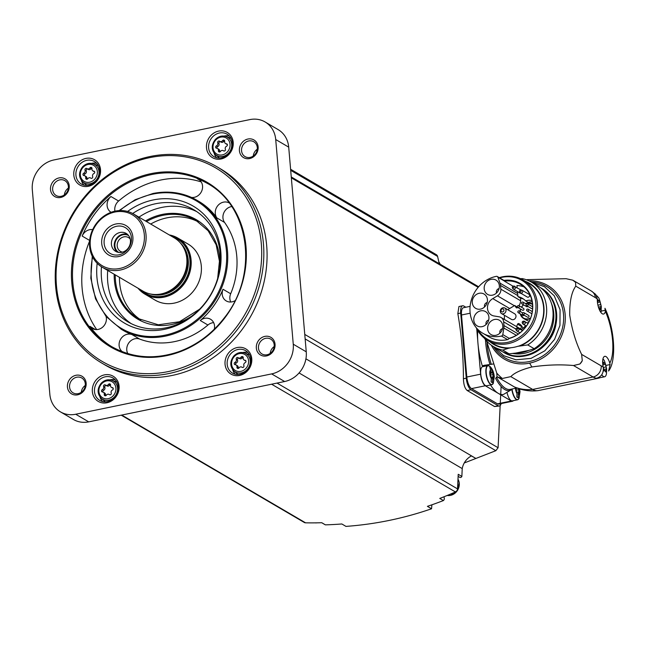 <?xml version="1.0" encoding="UTF-8"?>
<svg xmlns="http://www.w3.org/2000/svg" width="646" height="646" viewBox="0 0 646 646"><rect width="100%" height="100%" fill="white"/><g stroke="black" fill="none" stroke-linecap="round" stroke-linejoin="round"><path stroke-width="0.97" d="M504.421 281.155L503.783 280.421A30.556 27.075 120.4 0 1 532.635 304.096A30.556 27.075 120.4 0 1 508.773 338.625L509.314 338.262A29.991 26.583 120.4 0 0 531.989 313.278A29.991 26.583 120.4 0 0 520.296 284.192A29.991 26.583 120.4 0 0 504.421 281.155L513.053 286.218M523.979 286.856A29.991 26.583 -59.6 0 0 516.97 285.508L517.155 287.672M520.603 328.975L521.629 326.537A0.977 0.864 -59.6 0 1 521.839 326.206M492.793 298.613L497.436 295.803A6.5 5.766 -59.6 0 0 500.844 289.166L500.521 285.459A9.593 8.503 -59.6 0 0 500.02 283.15L497.872 277.207A1.623 1.437 -59.6 0 0 496.354 276.351A31.291 27.73 -59.6 0 0 470.853 301.795A31.291 27.73 -59.6 0 0 482.804 333.255A31.291 27.73 -59.6 0 0 501.474 336.049A1.623 1.437 -59.6 0 0 502.798 334.604L503.864 328.007A9.593 8.503 -59.6 0 0 503.961 325.576L503.646 321.861A6.5 5.766 -59.6 0 0 500.997 317.477A6.5 5.766 -59.6 0 0 499.237 316.839L494.279 316.007A9.593 8.503 -59.6 0 1 491.404 315.022A9.593 8.503 -59.6 0 1 487.504 306.898A9.593 8.503 -59.6 0 1 492.793 298.613L509.686 308.513A9.593 8.503 -59.6 0 0 507.885 309.814M509.686 308.513L514.329 305.703A6.5 5.766 -59.6 0 0 514.66 305.485L517.575 307.197M499.649 277.885A34.093 30.217 120.4 0 1 501.95 277.32A34.093 30.217 120.4 0 1 535.163 298.888A34.093 30.217 120.4 0 1 516.154 339.255A34.093 30.217 120.4 0 1 477.555 329.129M497.299 276.504L503.404 280.081A1.623 1.437 120.4 0 1 503.783 280.421M508.773 338.625A1.623 1.437 120.4 0 1 507.586 339.626A31.291 27.73 120.4 0 1 488.917 336.841L482.804 333.255M499.261 277.659A35.029 31.048 120.4 0 1 502.523 276.803A35.029 31.048 120.4 0 1 523.107 280.001A35.029 31.048 120.4 0 1 532.175 325.923A35.029 31.048 120.4 0 1 487.673 340.442A35.029 31.048 120.4 0 1 476.223 327.643M523.107 280.001L529.316 283.634A35.029 31.048 120.4 0 1 543.149 316.693A35.029 31.048 120.4 0 1 518.213 346.264L527.75 344.932L534.161 348.695L528.969 350.35A35.522 31.484 -59.6 0 1 515.831 353.055L509.145 353.846A37.387 33.132 120.4 0 1 499.899 350.342L493.487 346.587A37.387 33.132 120.4 0 1 484.225 338.052M518.213 346.264L518.108 346.208A35.029 31.048 -59.6 0 1 510.574 347.758L510.679 347.823A35.029 31.048 120.4 0 1 493.883 344.084L487.673 340.442M493.487 346.587A37.387 33.132 120.4 0 0 502.733 350.084L508.491 348.267A35.393 31.371 120.4 0 1 490.023 341.823M508.491 348.267L510.679 347.823M502.733 350.084L509.145 353.846M525.456 281.373A35.393 31.371 120.4 0 1 543.932 313.1A35.393 31.371 120.4 0 1 520.401 345.82M520.636 278.717L522.065 278.571A37.387 33.132 120.4 0 1 531.303 282.068A37.387 33.132 120.4 0 1 527.75 344.932M493.463 346.571A41.304 36.604 120.4 0 0 557.369 340.692A41.304 36.604 120.4 0 0 531.278 282.052L537.714 285.831A37.387 33.132 120.4 0 1 534.161 348.695M551.482 303.531A35.255 31.242 120.4 0 1 545.604 339.756A35.255 31.242 120.4 0 1 512.73 353.459M540.314 287.543A37.226 32.994 120.4 0 1 540.654 287.736A37.226 32.994 120.4 0 1 550.287 336.542A37.226 32.994 120.4 0 1 503 351.973A37.226 32.994 120.4 0 1 502.669 351.771M486.583 340.983L496.75 373.089L497.065 376.771A45.519 40.335 -59.6 0 0 502.33 378.483L510.825 376.618C514.377 372.863 521.395 369.649 531.876 366.976C546.371 364.82 560.252 364.336 573.519 365.523L579.866 364.005A9.755 8.64 -59.6 0 0 582.28 360.694L581.626 354.388C575.933 342.792 571.96 329.678 569.715 315.046C569.546 301.585 571.565 291.96 575.78 286.162L575.562 282.375A9.755 8.64 -59.6 0 0 573.446 280.542A9.755 8.64 -59.6 0 0 572.679 280.154L566.074 278.692L527.112 279.645M582.28 360.694A60.151 53.303 120.4 0 1 579.866 364.005M572.679 280.154A60.151 53.303 120.4 0 1 575.562 282.375M510.825 376.618L532.692 389.441L593.093 376.998A9.755 8.64 -59.6 0 0 601.2 365.862L581.626 354.388M537.553 390.701C529.938 391.452 522.59 390.378 515.508 387.487A39.018 14.123 -101.6 0 1 514.345 386.906A45.519 40.335 -59.6 0 0 532.692 389.441A45.519 16.481 -101.6 0 0 537.553 390.701A45.519 16.481 -101.6 0 0 538.142 390.604L598.551 378.168A45.519 16.481 78.4 0 0 599.843 377.749A9.755 3.529 78.4 0 1 598.689 377.482M497.065 376.771L514.345 386.906M598.551 378.168A45.519 16.481 78.4 0 1 596.549 378.241C601.289 376.812 603.542 373.453 603.316 368.188L603.098 366.678A10.239 3.706 -101.6 0 1 604.745 356.326A10.239 3.706 -101.6 0 1 609.808 363.1L610.099 364.562L608.605 371.022C616.793 360.387 614.645 328.507 604.963 308.287L605.367 311.315A10.239 3.706 -101.6 0 1 603.534 314.053A10.239 3.706 -101.6 0 1 599.238 309.41A10.239 3.706 -101.6 0 1 597.3 299.074L595.79 294.471L591.381 291.055A9.755 8.64 -59.6 0 1 595.354 297.636A35.764 12.952 -101.6 0 1 597.3 299.074M493.156 364.029L489.951 364.401A39.664 14.365 -101.6 0 1 485.461 339.683M477.733 330.518A42.265 15.302 78.4 0 0 477.774 340.926A42.265 15.302 -101.6 0 0 478.153 345.4A42.265 15.302 78.4 0 0 482.255 365.765L489.951 364.401M497.452 376.998L496.467 377.199L495.643 378.443A39.664 14.365 -101.6 0 0 512.415 388.932M490.54 384.968A42.265 15.302 78.4 0 0 498.284 393.366L511.309 400.996A9.755 3.529 78.4 0 0 512.48 401.247A9.755 3.529 78.4 0 0 513.384 400.641M512.213 389.223L503.573 394.399A42.265 15.302 -101.6 0 1 498.284 393.366L485.316 385.767L471.515 388.609L497.501 403.839A9.755 3.529 78.4 0 0 498.672 404.089L512.48 401.247M492.462 384.37A9.755 3.529 -101.6 0 1 491.8 384.709L486.591 385.783A9.755 3.529 -101.6 0 1 481.165 376.941A9.755 3.529 -101.6 0 1 482.651 366.678L487.867 365.604A9.755 3.529 -101.6 0 1 488.61 365.652M484.234 366.347A10.732 3.884 78.4 0 0 482.627 365.684M478.153 345.4L480.624 374.179A9.755 3.529 78.4 0 0 485.316 385.767M518.189 399.446A9.755 3.529 -101.6 0 1 517.535 399.793L512.318 400.867A9.755 3.529 -101.6 0 1 507.134 393.075M470.094 306.357L463.432 307.73A9.755 3.529 78.4 0 0 461.502 314.998L466.816 377.022A9.755 3.529 78.4 0 0 471.515 388.609M465.839 307.23L463.796 306.034A9.755 3.529 78.4 0 0 462.625 305.784A9.755 3.529 78.4 0 0 460.695 313.052L466.275 378.176A9.755 3.529 78.4 0 0 470.966 389.764L498.26 405.761A9.755 3.529 78.4 0 0 499.431 406.011A9.755 3.529 78.4 0 0 501.135 403.589M501.11 386.461L498.082 447.735L495.837 450.69L475.9 458.45L305.921 358.821M460.695 313.052L457.844 313.633L458.926 306.551M499.431 406.011L494.513 406.528L467.228 390.531C464.894 388.569 463.626 384.645 463.424 378.758A390.16 345.755 120.4 0 0 457.844 313.633M60.441 411.873L73.434 419.488A26.01 23.054 -59.6 0 0 88.72 421.862L284.636 381.52A26.01 23.054 -59.6 0 0 306.252 351.82L288.705 147.143A26.01 23.054 -59.6 0 0 278.111 129.596L265.118 121.973A26.01 23.054 -59.6 0 0 249.832 119.607L53.917 159.95A26.01 23.054 -59.6 0 0 32.3 189.649L49.847 394.318A26.01 23.054 -59.6 0 0 60.441 411.873A26.01 23.054 -59.6 0 0 75.719 414.239L271.635 373.905A26.01 23.054 -59.6 0 0 293.26 344.205L275.713 139.528A26.01 23.054 -59.6 0 0 265.118 121.973M221.037 158.989A14.632 12.968 -59.6 0 0 230.816 135.676A14.632 12.968 -59.6 0 0 207.681 140.44A14.632 12.968 -59.6 0 0 221.037 158.989M88.349 186.306A14.632 12.968 -59.6 0 0 98.127 162.994A14.632 12.968 -59.6 0 0 74.993 167.758A14.632 12.968 -59.6 0 0 88.349 186.306M106.913 402.773A14.632 12.968 -59.6 0 0 116.684 379.452A14.632 12.968 -59.6 0 0 93.549 384.217A14.632 12.968 -59.6 0 0 106.913 402.773M239.601 375.447A14.632 12.968 -59.6 0 0 249.372 352.135A14.632 12.968 -59.6 0 0 226.237 356.899A14.632 12.968 -59.6 0 0 239.601 375.447M101.987 363.189L105.233 365.095A113.793 100.849 -59.6 0 0 172.086 375.463A113.793 100.849 -59.6 0 0 263.907 282.609A113.793 100.849 -59.6 0 0 220.326 168.751L217.072 166.846A113.793 100.849 120.4 0 1 246.53 316.015A113.793 100.849 120.4 0 1 101.987 363.189A113.793 100.849 120.4 0 1 58.398 249.34A113.793 100.849 120.4 0 1 150.227 156.477A113.793 100.849 120.4 0 1 217.072 166.846M247.935 139.027A10.239 9.076 120.4 0 1 257.294 152.012A10.239 9.076 120.4 0 1 241.095 155.347A10.239 9.076 120.4 0 1 247.935 139.027M59.028 177.925A10.239 9.076 120.4 0 1 68.379 190.909A10.239 9.076 120.4 0 1 52.189 194.244A10.239 9.076 120.4 0 1 59.028 177.925M75.945 375.286A10.239 9.076 120.4 0 1 85.304 388.27A10.239 9.076 120.4 0 1 69.106 391.605A10.239 9.076 120.4 0 1 75.945 375.286M264.852 336.388A10.239 9.076 120.4 0 1 274.211 349.373A10.239 9.076 120.4 0 1 258.012 352.708A10.239 9.076 120.4 0 1 264.852 336.388M265.635 338.318A8.616 7.639 120.4 0 1 270.698 339.102A8.616 7.639 120.4 0 1 272.927 350.398A8.616 7.639 120.4 0 1 261.985 353.968A8.616 7.639 120.4 0 1 258.683 345.344A8.616 7.639 120.4 0 1 265.635 338.318M270.181 353.386A8.616 7.639 120.4 0 1 274.195 346.539M76.729 377.216A8.616 7.639 120.4 0 1 81.792 377.999A8.616 7.639 120.4 0 1 84.02 389.296A8.616 7.639 120.4 0 1 73.079 392.865A8.616 7.639 120.4 0 1 69.776 384.241A8.616 7.639 120.4 0 1 76.729 377.216M81.275 392.284A8.616 7.639 120.4 0 1 85.288 385.436M59.812 179.854A8.616 7.639 120.4 0 1 64.875 180.646A8.616 7.639 120.4 0 1 67.103 191.935A8.616 7.639 120.4 0 1 56.154 195.512A8.616 7.639 120.4 0 1 52.859 186.888A8.616 7.639 120.4 0 1 59.812 179.854M64.358 194.922A8.616 7.639 120.4 0 1 68.371 188.083M248.718 140.957A8.616 7.639 120.4 0 1 253.781 141.749A8.616 7.639 120.4 0 1 256.01 153.037A8.616 7.639 120.4 0 1 245.068 156.615A8.616 7.639 120.4 0 1 241.765 147.991A8.616 7.639 120.4 0 1 248.718 140.957M253.264 156.025A8.616 7.639 120.4 0 1 257.278 149.186M439.24 263.689L437.6 256.446A3.254 2.883 -59.6 0 0 436.341 254.677L290.603 169.252M321.724 522.727L325.132 524.73A2.439 2.164 -59.6 0 0 325.406 524.859A390.16 345.755 -59.6 0 0 341.831 523.971L345.965 526.393C375.261 524.269 403.79 518.391 431.544 508.773L427.41 506.351A390.16 345.755 -59.6 0 0 443.406 500.561A2.439 2.164 -59.6 0 0 443.64 496.911M121.222 415.168L304.282 522.469A3.254 2.883 -59.6 0 0 305.558 522.824A390.16 345.755 -59.6 0 0 321.773 522.727L325.406 524.859M475.9 458.45L471.394 455.923A16.255 14.406 -59.6 0 0 462.229 468.6L461.858 476.433L458.224 474.301L457.53 488.885A3.254 2.883 -59.6 0 1 455.438 491.961A390.16 345.755 -59.6 0 1 439.773 498.429L443.406 500.561M458.119 476.36L459.702 477.289A1.623 1.437 -59.6 0 0 461.858 476.433M462.229 468.6L299.066 372.952M475.803 458.507L464.256 462.956M431.891 504.809L431.544 508.773M149.71 157.648A112.17 99.403 120.4 0 1 252.158 299.873A112.17 99.403 120.4 0 1 74.774 336.396A112.17 99.403 120.4 0 1 149.71 157.648M191.418 197.426A9.916 8.786 -59.6 0 0 201.843 190.723A9.916 8.786 -59.6 0 0 198.508 179.305A9.916 8.786 -59.6 0 0 197.321 178.732A94.615 83.843 120.4 0 1 207.859 183.69M201.197 181.914A94.615 83.843 -59.6 0 0 160.757 180.032A94.615 83.843 -59.6 0 0 118.606 201.019A9.916 8.786 -59.6 0 0 114.931 211.185M92.669 229.645A9.916 8.786 -59.6 0 0 82.155 236.065A94.615 83.843 120.4 0 1 110.942 196.521A9.916 8.786 -59.6 0 0 111.104 212.308M89.616 241.047A94.615 83.843 -59.6 0 0 96.706 329.597M112.178 346.926A94.615 83.843 120.4 0 1 89.891 326.311A9.916 8.786 -59.6 0 0 92.313 328.515A9.916 8.786 -59.6 0 0 102.649 327.142A9.916 8.786 -59.6 0 0 106.097 316.475M234.95 300.737A9.916 8.786 -59.6 0 1 226.245 300.939A9.916 8.786 -59.6 0 1 223.015 289.271A74.783 66.272 120.4 0 1 200.26 320.521L207.931 325.019A74.783 66.272 -59.6 0 1 139.657 339.077A9.916 8.786 -59.6 0 0 129.232 342.34A9.916 8.786 -59.6 0 0 127.803 353.588M214.286 329.226A9.916 8.786 -59.6 0 0 210.507 319.229A9.916 8.786 -59.6 0 0 200.26 320.521M153.094 193.501A74.783 66.272 120.4 0 1 197.022 200.317A74.783 66.272 120.4 0 1 216.378 298.339A74.783 66.272 120.4 0 1 121.391 329.347L123.015 330.292A74.783 66.272 120.4 0 0 131.986 334.58A9.916 8.786 -59.6 0 0 120.471 339.457A9.916 8.786 -59.6 0 0 122.385 351.747M119.058 210.596L135.167 199.727L152.989 193.485C168.921 190.36 183.593 192.637 197.022 200.317L198.645 201.269A74.783 66.272 120.4 0 1 216.903 217.944L224.566 222.434A74.783 66.272 -59.6 0 1 230.679 293.76A9.916 8.786 -59.6 0 0 230.767 302.013M229.096 202.901A9.916 8.786 -59.6 0 0 217.71 205.767A9.916 8.786 -59.6 0 0 216.903 217.944M127.585 211.452A67.838 60.118 120.4 0 1 153.336 199.929A67.838 60.118 120.4 0 1 221.061 256.543A67.838 60.118 120.4 0 1 155.533 330.502A67.838 60.118 120.4 0 1 97.183 263.318M132.688 213.503A65.028 57.623 120.4 0 1 155.508 203.756A65.028 57.623 120.4 0 1 193.711 209.684A65.028 57.623 120.4 0 1 210.548 294.923A65.028 57.623 120.4 0 1 127.948 321.878A65.028 57.623 120.4 0 1 101.462 266.766M138.955 217.153A65.028 57.623 120.4 0 1 161.766 207.423A65.028 57.623 120.4 0 1 196.772 211.63M131.138 323.598A65.028 57.623 120.4 0 1 107.712 270.448M150.704 224.041A56.896 50.42 120.4 0 1 166.967 217.831A56.896 50.42 120.4 0 1 198.249 221.836M140.771 319.899A56.896 50.42 120.4 0 1 119.462 277.336M169.268 234.926A32.51 28.812 120.4 0 1 177.852 238.067L188.059 244.051A32.51 28.812 120.4 0 1 196.473 286.671A32.51 28.812 120.4 0 1 155.177 300.156L144.962 294.172A32.51 28.812 120.4 0 1 138.026 288.221M133.431 213.923L174.242 237.841A30.887 27.374 120.4 0 1 184.134 248.702A30.887 27.374 120.4 0 1 157.309 294.463A30.887 27.374 120.4 0 1 143 291.136L102.197 267.218A30.887 27.374 120.4 0 1 90.367 236.315A30.887 27.374 120.4 0 1 115.287 211.105A30.887 27.374 120.4 0 1 133.431 213.923A30.887 27.374 120.4 0 1 141.434 254.411A30.887 27.374 120.4 0 1 102.197 267.218M114.875 212.041A29.587 26.22 120.4 0 1 141.902 249.558A29.587 26.22 120.4 0 1 95.115 259.191A29.587 26.22 120.4 0 1 114.875 212.041M115.9 223.984A17.071 15.124 120.4 0 1 131.493 245.625A17.071 15.124 120.4 0 1 104.499 251.181A17.071 15.124 120.4 0 1 115.9 223.984M116.563 226.286A14.955 13.251 120.4 0 1 130.217 245.246A14.955 13.251 120.4 0 1 106.574 250.115A14.955 13.251 120.4 0 1 116.563 226.286M120.083 232.471A10.401 9.222 120.4 0 1 126.196 233.424A10.401 9.222 120.4 0 1 128.885 247.063A10.401 9.222 120.4 0 1 115.674 251.375A10.401 9.222 120.4 0 1 111.685 240.966A10.401 9.222 120.4 0 1 120.083 232.471M117.184 252.061A10.401 9.222 120.4 0 1 114.794 241.741A10.401 9.222 120.4 0 1 122.942 234.151A10.401 9.222 120.4 0 1 127.537 234.401M118.775 252.433A9.755 8.64 120.4 0 1 115.141 242.67A9.755 8.64 120.4 0 1 122.998 234.773A9.755 8.64 120.4 0 1 128.635 235.604M122.506 252.142A7.994 7.082 120.4 0 1 120.455 251.383A7.994 7.082 120.4 0 1 117.394 243.38A7.994 7.082 120.4 0 1 123.846 236.864A7.994 7.082 120.4 0 1 128.538 237.591A7.994 7.082 120.4 0 1 130.201 239.004M231.68 206.55A9.916 8.786 -59.6 0 0 223.863 212.736A9.916 8.786 -59.6 0 0 224.566 222.434M213.648 322.645A9.916 8.786 -59.6 0 0 207.931 325.019M240.118 374.276A13.009 11.523 -59.6 0 0 250.608 363.666A13.009 11.523 -59.6 0 0 245.625 350.657A13.009 11.523 -59.6 0 0 229.112 356.043A13.009 11.523 -59.6 0 0 232.471 373.097A13.009 11.523 -59.6 0 0 240.118 374.276M247.943 352.514A13.009 11.523 -59.6 0 0 242.702 352.522M232.673 369.633A13.009 11.523 -59.6 0 0 235.225 374.212M249.622 354.888A11.378 10.086 -59.6 0 0 248.339 354.315L244.495 352.95C240.562 351.771 237.017 352.773 233.852 355.954C229.766 361.372 229.79 366.379 233.925 370.982A10.602 9.391 -59.6 0 0 241.434 372.871A10.602 9.391 -59.6 0 0 250.155 363.359A10.602 9.391 -59.6 0 0 244.495 352.95M233.925 370.982L236.993 373.671A11.378 10.086 -59.6 0 0 238.116 374.51M238.164 357.698A1.284 1.139 -59.6 0 0 236.283 359.305A2.253 1.995 -59.6 0 1 235.023 362.309A1.284 1.139 -59.6 0 0 235.225 364.699A2.253 1.995 -59.6 0 1 236.953 367.098A1.284 1.139 -59.6 0 0 239.036 367.881A2.253 1.995 -59.6 0 1 242.024 367.267A1.284 1.139 -59.6 0 0 243.897 365.668A2.253 1.995 -59.6 0 1 245.157 362.656A1.284 1.139 -59.6 0 0 244.955 360.266A2.253 1.995 -59.6 0 1 243.227 357.868A1.284 1.139 -59.6 0 0 241.152 357.085A2.253 1.995 -59.6 0 1 238.164 357.698M107.43 401.602A13.009 11.523 -59.6 0 0 117.919 390.991A13.009 11.523 -59.6 0 0 112.937 377.975A13.009 11.523 -59.6 0 0 96.424 383.369A13.009 11.523 -59.6 0 0 99.783 400.415A13.009 11.523 -59.6 0 0 107.43 401.602M115.254 379.832A13.009 11.523 -59.6 0 0 110.014 379.84M99.985 396.951A13.009 11.523 -59.6 0 0 102.536 401.529M116.934 382.206A11.378 10.086 -59.6 0 0 115.65 381.633L111.806 380.268C107.874 379.089 104.329 380.098 101.164 383.28C97.078 388.69 97.102 393.705 101.236 398.307A10.602 9.391 -59.6 0 0 108.746 400.197A10.602 9.391 -59.6 0 0 117.467 390.685A10.602 9.391 -59.6 0 0 111.806 380.268M101.236 398.307L104.305 400.988A11.378 10.086 -59.6 0 0 105.427 401.836M105.476 385.024A1.284 1.139 -59.6 0 0 103.594 386.623A2.253 1.995 -59.6 0 1 102.334 389.635A1.284 1.139 -59.6 0 0 102.536 392.025A2.253 1.995 -59.6 0 1 104.264 394.415A1.284 1.139 -59.6 0 0 106.348 395.207A2.253 1.995 -59.6 0 1 109.336 394.585A1.284 1.139 -59.6 0 0 111.209 392.986A2.253 1.995 -59.6 0 1 112.469 389.974A1.284 1.139 -59.6 0 0 112.267 387.592A2.253 1.995 -59.6 0 1 110.539 385.194A1.284 1.139 -59.6 0 0 108.463 384.41A2.253 1.995 -59.6 0 1 105.476 385.024M88.865 185.144A13.009 11.523 -59.6 0 0 99.363 174.525A13.009 11.523 -59.6 0 0 94.381 161.516A13.009 11.523 -59.6 0 0 77.859 166.91A13.009 11.523 -59.6 0 0 81.226 183.957A13.009 11.523 -59.6 0 0 88.865 185.144M96.698 163.373A13.009 11.523 -59.6 0 0 91.457 163.381M81.428 180.492A13.009 11.523 -59.6 0 0 83.98 185.071M98.378 165.747A11.378 10.086 -59.6 0 0 97.094 165.174L93.25 163.809C89.318 162.631 85.773 163.632 82.607 166.813C78.521 172.232 78.546 177.238 82.68 181.849A10.602 9.391 -59.6 0 0 90.19 183.739A10.602 9.391 -59.6 0 0 98.911 174.226A10.602 9.391 -59.6 0 0 93.25 163.809M82.68 181.849L85.748 184.53A11.378 10.086 -59.6 0 0 86.871 185.378M86.911 168.566A1.284 1.139 -59.6 0 0 85.038 170.164A2.253 1.995 -59.6 0 1 83.778 173.176A1.284 1.139 -59.6 0 0 83.98 175.559A2.253 1.995 -59.6 0 1 85.708 177.957A1.284 1.139 -59.6 0 0 87.791 178.74A2.253 1.995 -59.6 0 1 90.779 178.126A1.284 1.139 -59.6 0 0 92.653 176.528A2.253 1.995 -59.6 0 1 93.912 173.516A1.284 1.139 -59.6 0 0 93.71 171.125A2.253 1.995 -59.6 0 1 91.982 168.735A1.284 1.139 -59.6 0 0 89.907 167.944A2.253 1.995 -59.6 0 1 86.911 168.566M221.554 157.818A13.009 11.523 -59.6 0 0 232.051 147.207A13.009 11.523 -59.6 0 0 227.069 134.19A13.009 11.523 -59.6 0 0 210.548 139.584A13.009 11.523 -59.6 0 0 213.915 156.631A13.009 11.523 -59.6 0 0 221.554 157.818M229.387 136.048A13.009 11.523 -59.6 0 0 224.146 136.056M214.117 153.167A13.009 11.523 -59.6 0 0 216.668 157.745M231.066 138.43A11.378 10.086 -59.6 0 0 229.782 137.856L225.939 136.492C222.006 135.313 218.461 136.314 215.296 139.496C211.21 144.914 211.234 149.92 215.368 154.523A10.602 9.391 -59.6 0 0 222.878 156.413A10.602 9.391 -59.6 0 0 231.599 146.9A10.602 9.391 -59.6 0 0 225.939 136.492M215.368 154.523L218.437 157.212A11.378 10.086 -59.6 0 0 219.559 158.052M219.6 141.24A1.284 1.139 -59.6 0 0 217.726 142.839A2.253 1.995 -59.6 0 1 216.467 145.851A1.284 1.139 -59.6 0 0 216.668 148.241A2.253 1.995 -59.6 0 1 218.396 150.639A1.284 1.139 -59.6 0 0 220.48 151.422A2.253 1.995 -59.6 0 1 223.468 150.809A1.284 1.139 -59.6 0 0 225.341 149.202A2.253 1.995 -59.6 0 1 226.601 146.198A1.284 1.139 -59.6 0 0 226.399 143.808A2.253 1.995 -59.6 0 1 224.671 141.409A1.284 1.139 -59.6 0 0 222.595 140.626A2.253 1.995 -59.6 0 1 219.6 141.24M239.391 358.425A2.253 1.995 -59.6 0 0 242.387 357.811L241.152 357.085M243.195 357.246A1.284 1.139 -59.6 0 0 242.387 357.811M244.115 360.024L245.351 360.743A2.253 1.995 -59.6 0 0 245.892 360.952M236.073 364.942L237.3 365.668A2.253 1.995 -59.6 0 1 238.188 367.816A1.284 1.139 -59.6 0 0 238.221 368.438M239.02 358.231A1.284 1.139 -59.6 0 0 237.518 360.024A2.253 1.995 -59.6 0 1 236.258 363.036A1.284 1.139 -59.6 0 0 235.524 364.74M220.835 141.967A2.253 1.995 -59.6 0 0 223.823 141.353L222.595 140.626M224.638 140.788A1.284 1.139 -59.6 0 0 223.823 141.353M225.559 143.565L226.786 144.284A2.253 1.995 -59.6 0 0 227.335 144.494M217.508 148.483L218.744 149.21A2.253 1.995 -59.6 0 1 219.632 151.358A1.284 1.139 -59.6 0 0 219.664 151.98M220.464 141.773A1.284 1.139 -59.6 0 0 218.962 143.565A2.253 1.995 -59.6 0 1 217.702 146.577A1.284 1.139 -59.6 0 0 216.967 148.273M88.147 169.284A2.253 1.995 -59.6 0 0 91.134 168.671L89.907 167.944M91.95 168.113A1.284 1.139 -59.6 0 0 91.134 168.671M92.871 170.883L94.098 171.61A2.253 1.995 -59.6 0 0 94.647 171.812M84.82 175.809L86.055 176.528A2.253 1.995 -59.6 0 1 86.944 178.684A1.284 1.139 -59.6 0 0 86.976 179.305M87.775 169.09A1.284 1.139 -59.6 0 0 86.273 170.883A2.253 1.995 -59.6 0 1 85.014 173.895A1.284 1.139 -59.6 0 0 84.279 175.599M106.703 385.743A2.253 1.995 -59.6 0 0 109.691 385.129L108.463 384.41M110.506 384.572A1.284 1.139 -59.6 0 0 109.691 385.129M111.427 387.342L112.662 388.068A2.253 1.995 -59.6 0 0 113.203 388.278M103.384 392.267L104.612 392.986A2.253 1.995 -59.6 0 1 105.5 395.142A1.284 1.139 -59.6 0 0 105.532 395.764M106.332 385.549A1.284 1.139 -59.6 0 0 104.83 387.35A2.253 1.995 -59.6 0 1 103.57 390.362A1.284 1.139 -59.6 0 0 102.835 392.057M476.716 328.669L477.774 340.926M492.018 370.756L491.122 367.865L489.821 367.098L490.863 371.668A1.591 0.573 78.4 0 1 490.75 371.725A1.591 0.573 78.4 0 1 490.371 371.515L490.144 372.774A1.591 0.573 78.4 0 1 490.33 374.979L490.807 376.65A1.591 0.573 78.4 0 1 491.331 377.094L491.097 381.923L492.397 382.682L492.632 377.862A1.591 0.573 78.4 0 1 492.745 377.797A1.591 0.573 78.4 0 1 493.124 378.007L493.35 376.755A1.591 0.573 78.4 0 1 493.164 374.543L492.68 372.871A1.591 0.573 78.4 0 1 492.163 372.427L492.018 370.756A4.877 1.768 -101.6 0 1 493.697 375.907A4.877 1.768 -101.6 0 1 492.769 379.525M515.992 388.198A1.591 0.573 78.4 0 1 516.065 390.063L516.542 391.734A1.591 0.573 78.4 0 1 517.058 392.179L516.824 397.007L518.124 397.766L518.358 392.938A1.591 0.573 78.4 0 1 518.472 392.881A1.591 0.573 78.4 0 1 518.851 393.091L519.085 391.831A1.591 0.573 78.4 0 1 518.891 389.627L518.899 388.731M490.274 368.034L491.122 367.865M490.169 372.839L492.163 372.427M491.412 378.104L492.632 377.862M602.952 358.885A9.755 3.529 -101.6 0 1 603.679 359.903C604.18 359.628 605.157 362.6 606.634 368.826L606.481 373.517A9.755 3.529 -101.6 0 1 604.624 376.763L599.876 377.74A9.755 3.529 -101.6 0 1 599.843 377.749M604.624 376.763A9.755 3.529 -101.6 0 1 601.765 374.728M602.815 364.869L605.423 364.336L606.416 368.131M606.336 368.898L606.085 369.407L606.336 368.898M605.657 371.967L606.085 369.407M605.342 371.41L604.922 370.505L604.252 370.772L604.882 370.489M603.396 367.824L604.01 370.941M602.766 362.43L603.525 362.277L602.888 362.85L603.081 364.215M604.285 363.133L602.904 361.776M605.423 364.336L604.688 362.777M596.694 295.69A9.755 3.529 -101.6 0 1 598.333 297.572C598.834 297.297 599.819 300.269 601.289 306.487L601.143 311.186A9.755 3.529 -101.6 0 1 600.877 312.406M597.469 302.538L600.077 302.005L601.079 305.8M600.99 306.567L600.74 307.076L600.99 306.567L598.422 307.092L600.933 306.584M600.312 309.636L600.74 307.076M600.005 309.079L599.536 308.15L598.907 308.441L599.536 308.15M597.421 300.099L598.18 299.946L597.542 300.511L597.736 301.884M598.947 300.802L597.558 299.445M600.077 302.005L599.343 300.447M496.75 373.089A61.047 54.094 -59.6 0 0 502.33 378.483M515.831 353.055L528.969 350.35M504.615 315.393A9.593 8.503 -59.6 0 0 504.558 319.568M482.037 326.658A8.293 7.348 -59.6 0 0 488.723 319.891A8.293 7.348 -59.6 0 0 485.55 311.598A8.293 7.348 -59.6 0 0 475.02 315.03A8.293 7.348 -59.6 0 0 477.168 325.899A8.293 7.348 -59.6 0 0 482.037 326.658M480.535 309.103A8.293 7.348 -59.6 0 0 487.221 302.336A8.293 7.348 -59.6 0 0 484.048 294.043A8.293 7.348 -59.6 0 0 473.518 297.475A8.293 7.348 -59.6 0 0 475.658 308.344A8.293 7.348 -59.6 0 0 480.535 309.103M492.438 295.157A8.293 7.348 -59.6 0 0 499.132 288.391A8.293 7.348 -59.6 0 0 495.958 280.098A8.293 7.348 -59.6 0 0 485.421 283.537A8.293 7.348 -59.6 0 0 487.568 294.398A8.293 7.348 -59.6 0 0 492.438 295.157M495.886 335.298A8.293 7.348 -59.6 0 0 502.572 328.531A8.293 7.348 -59.6 0 0 499.398 320.238A8.293 7.348 -59.6 0 0 488.869 323.67A8.293 7.348 -59.6 0 0 491.008 334.539A8.293 7.348 -59.6 0 0 495.886 335.298M502.531 328.709A3.238 2.867 -59.6 0 0 499.939 333.134M499.083 288.568A3.238 2.867 -59.6 0 0 496.491 292.993M487.181 302.514A3.238 2.867 -59.6 0 0 484.589 306.939M488.683 320.069A3.238 2.867 -59.6 0 0 486.091 324.494M517.494 291.596L517.922 296.627L520.523 298.153L520.628 299.3A9.593 8.503 -59.6 0 1 518.988 305.752M516.574 326.61L517.599 324.171L521.629 326.537M517.737 307.367A9.593 8.503 -59.6 0 1 517.478 307.625A0.977 0.864 -59.6 0 1 516.178 307.585L514.66 305.485M530.463 318.518A8.455 7.494 120.4 0 1 523.535 318.43L526.684 320.279A8.455 7.494 -59.6 0 0 529.316 321.151M523.72 299.195A18.855 16.715 -59.6 0 0 520.523 298.153M522.905 328.41A9.593 8.503 -59.6 0 0 519.384 323.896A9.593 8.503 -59.6 0 0 518.851 323.614A0.977 0.864 -59.6 0 0 517.599 324.171M532.159 301.763A11.539 10.231 -59.6 0 0 528.315 302.473L525.715 300.947A18.855 16.715 -59.6 0 0 522.461 298.371A18.855 16.715 -59.6 0 0 517.922 296.627M501.506 313.576L511.519 319.439A3.238 2.867 -59.6 0 0 514.789 313.859L504.784 307.997A3.238 2.867 120.4 0 1 501.506 313.576A3.238 2.867 120.4 0 1 504.784 307.997M502.362 308.869A1.607 1.429 120.4 0 1 503.832 310.912A1.607 1.429 120.4 0 1 501.288 311.437A1.607 1.429 120.4 0 1 502.362 308.869M513.877 286.154A1.607 1.429 120.4 0 1 515.233 288.407A1.607 1.429 120.4 0 1 513.19 289.077L520.078 293.114A1.607 1.429 -59.6 0 0 520.878 293.284M528.267 297.2A1.607 1.429 -59.6 0 0 528.953 294.277L522.065 290.24A1.607 1.429 120.4 0 1 520.434 293.018L527.322 297.055A1.607 1.429 -59.6 0 0 528.267 297.2M527.427 322.952A18.855 16.715 -59.6 0 0 527.58 322.677A11.539 10.231 -59.6 0 0 528.581 322.588M531.916 300.551A11.539 10.231 -59.6 0 0 525.715 300.947M521.185 329.735A18.855 16.715 -59.6 0 0 525.61 325.616M527.895 306.406A1.026 0.904 120.4 0 1 526.708 306.672L522.049 303.943A1.026 0.904 120.4 0 0 523.09 302.175L526.401 304.113M523.583 308.441A1.026 0.904 120.4 0 1 522.549 310.209L517.89 307.48A1.026 0.904 120.4 0 0 518.924 305.711L523.583 308.441M524.197 315.208A1.026 0.904 120.4 0 1 523.002 315.482L518.342 312.753A1.026 0.904 120.4 0 0 519.376 310.984L522.703 312.93M527.079 303.814A1.026 0.904 120.4 0 1 527.685 303.911L532.344 306.64A1.026 0.904 120.4 0 1 532.627 306.915M532.611 307.981A1.026 0.904 120.4 0 1 531.303 308.408L526.643 305.679A1.026 0.904 120.4 0 0 527.685 303.911A1.026 1.026 0 0 0 526.28 304.274A1.026 1.026 0 0 0 526.643 305.679M531.892 313.738A1.026 0.904 120.4 0 1 531.755 313.681L527.096 310.952A1.026 0.904 120.4 0 0 528.137 309.184L532.28 311.614M528.654 315.45A1.026 0.904 120.4 0 1 527.612 317.218L522.953 314.481A1.026 0.904 120.4 0 0 523.995 312.721L528.654 315.45M516.679 328.208A0.832 0.735 120.4 0 1 517.43 329.258A0.832 0.735 120.4 0 1 516.122 329.533A0.832 0.735 120.4 0 1 516.679 328.208M523.002 321.474A0.832 0.735 120.4 0 1 523.761 322.524A0.832 0.735 120.4 0 1 522.452 322.79A0.832 0.735 120.4 0 1 523.002 321.474M520.337 290.345A0.832 0.735 120.4 0 1 521.096 291.394A0.832 0.735 120.4 0 1 519.78 291.669A0.832 0.735 120.4 0 1 520.337 290.345M513.094 286.404A0.832 0.735 120.4 0 1 513.853 287.454A0.832 0.735 120.4 0 1 512.536 287.72A0.832 0.735 120.4 0 1 513.094 286.404M503.646 321.861L515.871 329.032M500.844 289.166L520.636 300.77M497.436 295.803L514.329 305.703M540.654 287.736L541.437 288.197A37.226 32.994 120.4 0 1 551.07 336.994A37.226 32.994 120.4 0 1 503.783 352.433L503 351.973M491.307 345.174A42.733 37.864 -59.6 0 0 529.623 363.133A42.733 37.864 120.4 0 0 565.298 317.687A42.733 37.864 120.4 0 0 529.009 280.857M531.876 366.976L529.623 363.133M573.519 365.523L593.093 376.998A45.519 16.481 -101.6 0 0 596.549 378.241M605.367 311.315A35.764 12.952 -101.6 0 1 609.808 363.1M575.78 286.162L595.354 297.636M603.098 366.678A35.764 12.952 -101.6 0 1 601.2 365.862M491.283 364.417A38.687 14.01 -101.6 0 1 487.011 343.301M516.857 388.02L510.203 389.393A38.687 14.01 -101.6 0 1 496.467 377.199M478.161 287.349L291.338 177.844M498.082 447.735L304.759 334.418M288.705 147.143L275.713 139.528M88.72 421.862L75.719 414.239M284.636 381.52L271.635 373.905M306.252 351.82L293.26 344.205M437.6 256.446L290.692 170.334M257.019 150.599L256.163 150.098M85.175 386.203L84.674 385.904M305.558 522.824L121.723 415.063M455.438 491.961L271.595 384.2M457.53 488.885L277.029 383.086M495.837 450.69L305.146 338.916M151.075 173.621A95.422 84.569 120.4 0 1 238.229 294.616A95.422 84.569 120.4 0 1 87.331 325.681A95.422 84.569 120.4 0 1 151.075 173.621M151.471 174.59A94.615 83.843 120.4 0 1 207.051 183.206C250.212 206.478 258.981 275.059 224.154 318.058C211.977 333.764 197.03 344.916 179.313 351.505C154.983 359.919 132.333 358.231 111.362 346.45A94.615 83.843 120.4 0 1 75.122 251.787A94.615 83.843 120.4 0 1 151.471 174.59M197.321 178.732L199.59 180.064M110.942 196.521L118.606 201.019M82.155 236.065L89.673 240.465M89.891 326.311L95.422 329.549M131.986 334.58L139.657 339.077M223.015 289.271L230.679 293.76M119.801 210.556A73.967 65.553 120.4 0 1 152.836 194.091A73.967 65.553 120.4 0 1 226.681 257.883A73.967 65.553 120.4 0 1 151.317 336.55A73.967 65.553 120.4 0 1 92.604 256.963M145.431 220.948A57.712 51.147 120.4 0 1 162.364 214.399A57.712 51.147 120.4 0 1 219.761 268.631M192.112 315.813A57.712 51.147 120.4 0 1 114.189 274.243M146.489 221.578A56.896 50.42 120.4 0 1 162.752 215.368A56.896 50.42 120.4 0 1 196.174 220.552L208.141 230.759L216.16 244.753L219.438 261.186L217.654 278.442M199.638 309.176L179.459 321.756L158.278 324.793L138.632 318.72A56.896 50.42 120.4 0 1 115.254 274.865M169.244 234.91L177.852 238.067A32.51 28.812 120.4 0 1 186.266 280.695A32.51 28.812 120.4 0 1 144.962 294.172L138.002 288.205M170.786 235.814A31.864 28.238 120.4 0 1 185.507 280.251A31.864 28.238 120.4 0 1 139.544 289.109M171.893 236.468A31.541 27.948 120.4 0 1 185.257 280.106A31.541 27.948 120.4 0 1 140.658 289.763M180.371 242.944A30.241 26.793 120.4 0 1 183.747 279.217A30.241 26.793 120.4 0 1 150.453 293.987M183.674 247.789A30.241 26.793 120.4 0 1 182.81 278.668A30.241 26.793 120.4 0 1 156.292 294.503M184.134 248.702L184.522 249.509A30.305 26.857 120.4 0 1 158.205 294.406L157.309 294.463M240.853 371.361A9.302 8.245 -59.6 0 0 247.071 356.527A9.302 8.245 -59.6 0 0 232.35 359.564A9.302 8.245 -59.6 0 0 240.853 371.361M108.165 398.679A9.302 8.245 -59.6 0 0 114.382 383.853A9.302 8.245 -59.6 0 0 99.662 386.881A9.302 8.245 -59.6 0 0 108.165 398.679M89.608 182.22A9.302 8.245 -59.6 0 0 95.826 167.395A9.302 8.245 -59.6 0 0 81.105 170.423A9.302 8.245 -59.6 0 0 89.608 182.22M222.297 154.903A9.302 8.245 -59.6 0 0 228.514 140.069A9.302 8.245 -59.6 0 0 213.794 143.097A9.302 8.245 -59.6 0 0 222.297 154.903M245.795 360.759L244.955 360.266M238.188 367.816L236.953 367.098M236.258 363.036L235.023 362.309M237.518 360.024L236.283 359.305M227.239 144.3L226.399 143.808M219.632 151.358L218.396 150.639M217.702 146.577L216.467 145.851M218.962 143.565L217.726 142.839M94.55 171.618L93.71 171.125M86.944 178.684L85.708 177.957M85.014 173.895L83.778 173.176M86.273 170.883L85.038 170.164M113.107 388.084L112.267 387.592M105.5 395.142L104.264 394.415M103.57 390.362L102.334 389.635M104.83 387.35L103.594 386.623M450.472 495.385A10.578 9.375 -59.6 0 0 457.99 479.219L459.233 482.691L457.618 490.298L450.553 495.393L447.193 495.466A10.578 9.375 -59.6 0 0 450.472 495.385M440.112 264.198A10.578 9.375 -59.6 0 0 438.828 261.864L440.144 264.214M315.103 522.864A10.578 9.375 -59.6 0 0 316.936 522.84M466.275 378.176L463.424 378.758M470.966 389.764L467.228 390.531M498.26 405.761L494.513 406.528M470.175 313.213L461.502 314.998M480.624 374.179L466.816 377.022M511.309 400.996L497.501 403.839M491.8 384.709A9.755 3.529 -101.6 0 1 486.373 375.867A9.755 3.529 -101.6 0 1 487.867 365.604L489.749 366.258A9.65 3.496 -101.6 0 0 486.632 375.81A9.65 3.496 -101.6 0 0 493.269 383.361L491.8 384.709M491.469 378.766A4.877 1.768 -101.6 0 1 489.797 373.622A4.877 1.768 -101.6 0 1 490.718 369.996M512.092 389.352A9.65 3.496 -101.6 0 0 515.274 398.154A9.65 3.496 -101.6 0 0 519.004 398.445L517.535 399.793A9.755 3.529 -101.6 0 1 511.866 389.586M519.037 388.779A4.877 1.768 -101.6 0 1 519.424 390.983A4.877 1.768 -101.6 0 1 518.504 394.609M517.204 393.85A4.877 1.768 -101.6 0 1 515.5 388.294M491.331 377.167L493.35 376.755M490.282 375.132L493.164 374.543M490.33 373.356L492.68 372.871M517.066 392.251L519.085 391.831M516.017 390.216L518.891 389.627M516.057 388.44L517.301 388.181M610.099 364.562L606.037 365.402M605.439 310.233L601.151 311.114M603.275 367.509L606.166 366.912M606.303 368.898L603.412 369.496L606.279 368.914M605.237 370.99L605.98 370.836M603.752 370.877L604.252 370.772M597.93 305.17L600.82 304.581M599.9 308.659L600.635 308.505M503.864 328.007L516.324 335.306M502.798 334.604L509.185 338.351M497.872 277.207L504.268 280.953M500.02 283.15L517.656 293.486M501.474 336.049L507.586 339.626M503.961 325.576L518.358 334.014M500.521 285.459L517.842 295.61M516.178 307.585L516.719 307.908M518.851 323.614L519.893 324.219M525.505 303.588A8.455 7.494 120.4 0 1 527.12 303.071A8.455 7.494 120.4 0 1 532.086 303.846A8.455 7.494 120.4 0 1 532.482 304.096M523.535 318.43A8.455 7.494 120.4 0 1 520.272 313.883L523.535 318.43M520.087 311.396A8.455 7.494 120.4 0 1 520.563 309.046M521.443 307.189A8.455 7.494 120.4 0 1 523.526 304.807M525.699 303.709A8.132 7.203 120.4 0 1 527.015 303.305A8.132 7.203 120.4 0 1 532.522 304.549M530.681 317.913A8.132 7.203 120.4 0 1 520.523 314.029M520.24 311.493A8.132 7.203 120.4 0 1 520.692 309.119M521.564 307.254A8.132 7.203 120.4 0 1 523.664 304.888M523.389 312.624A1.026 0.904 120.4 0 1 523.995 312.721A1.026 1.026 0 0 0 522.59 313.084A1.026 1.026 0 0 0 522.953 314.481M527.532 309.087A1.026 0.904 120.4 0 1 528.137 309.184A1.026 1.026 0 0 0 526.732 309.547A1.026 1.026 0 0 0 527.096 310.952M518.778 310.887A1.026 0.904 120.4 0 1 519.376 310.984A1.026 1.026 0 0 0 517.979 311.348A1.026 1.026 0 0 0 518.342 312.753M518.326 305.623A1.026 0.904 120.4 0 1 518.924 305.711A1.026 1.026 0 0 0 517.527 306.075A1.026 1.026 0 0 0 517.89 307.48M522.485 302.078A1.026 0.904 120.4 0 1 523.09 302.175A1.026 1.026 0 0 0 521.685 302.538A1.026 1.026 0 0 0 522.049 303.943M517.454 327.958A1.607 1.429 120.4 0 1 518.819 330.219A1.607 1.429 120.4 0 1 516.776 330.881L520.022 332.787M523.785 321.224A1.607 1.429 120.4 0 1 525.15 323.476A1.607 1.429 120.4 0 1 523.107 324.147L526.393 326.077M521.12 290.094A1.607 1.429 120.4 0 1 522.065 290.24L520.724 290.014C519.247 290.547 519.142 291.548 520.434 293.018M500.997 317.477L521.516 329.5M541.437 288.197C553.816 296.425 558.628 308.643 555.875 324.865C551.547 349.026 522.388 364.481 503.783 352.433M493.827 346.781L503.694 355.671L516.033 359.806L531.052 358.377L544.844 350.802L554.559 339.408L559.953 325.439L560.074 309.733L554.26 295.844L544.392 286.638L531.642 282.27M573.446 280.542L591.381 291.055M85.078 386.671L84.311 386.219M478.646 286.784L291.257 176.947M92.273 256.292L90.811 278.16L95.543 298.832L106.057 316.427L121.391 329.347M239.626 358.587L238.39 357.86M242.395 367.461L241.79 367.106M221.069 142.128L219.834 141.401M223.839 151.002L223.233 150.647M88.381 169.446L87.145 168.719M91.151 178.32L90.545 177.965M106.937 385.904L105.702 385.186M109.707 394.787L109.101 394.431M317.121 522.832L315.046 522.864M462.625 305.784L458.926 306.543M485.356 365.111L483.741 365.442M493.269 383.361L494.287 376.626C493.746 371.926 492.236 368.47 489.749 366.258M519.004 398.445L520.014 391.71L519.578 388.949M489.967 371.886L490.75 371.725M491.412 378.072L492.745 377.797M603.073 363.464L604.47 363.181M603.582 370.675L604.656 370.457M597.728 301.133L599.125 300.842M598.785 308.231L599.31 308.118M525.481 303.572L527.079 303.063L532.482 304.072M523.494 304.791L521.411 307.173M520.531 309.03L520.054 311.38M516.776 330.881C515.484 329.412 515.581 328.41 517.066 327.877L522.566 330.55M523.107 324.147C521.815 322.669 521.911 321.668 523.397 321.143L528.145 323.371M513.19 289.077C511.898 287.599 511.995 286.598 513.481 286.065L521.096 289.973"/></g></svg>
